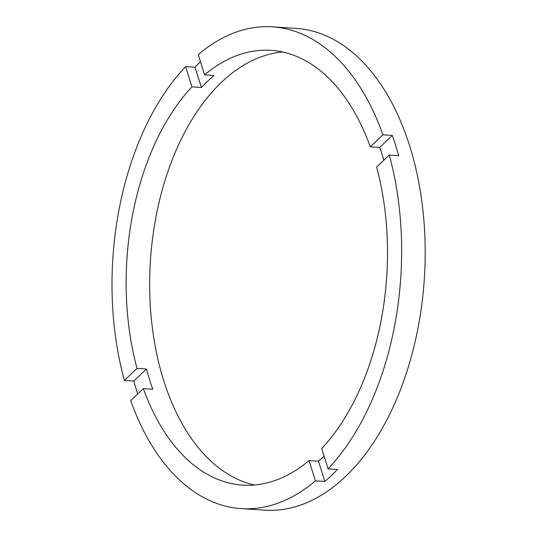 <?xml version="1.0" encoding="UTF-8"?>
<svg xmlns="http://www.w3.org/2000/svg" width="537" height="537" viewBox="0 0 537 537"><rect width="100%" height="100%" fill="white"/><g stroke="black" fill="none" stroke-linecap="round" stroke-linejoin="round"><path stroke-width="0.81" d="M324.086 456.228A217.841 130.189 -86.3 0 1 318.488 461.196L324.831 481.454L315.414 480.837A241.395 144.265 -86.3 0 1 241.086 508.613A241.395 144.265 -86.3 0 1 130.733 400.642L143.372 388.634L152.79 389.251A217.841 130.189 -86.3 0 1 149.454 379.297A217.841 130.189 -86.3 0 1 146.453 369.02L137.036 368.402L124.389 380.411A241.395 144.265 -86.3 0 1 185.607 66.622L191.951 86.873A217.841 130.189 -86.3 0 0 137.036 368.402M191.951 86.873L201.375 87.491A217.841 130.189 -86.3 0 1 214.001 75.495L204.577 74.878L198.234 54.626A241.395 144.265 -86.3 0 1 272.554 26.85L296.109 28.387A241.395 144.265 -86.3 0 1 409.791 146.326A241.395 144.265 -86.3 0 1 399.306 392.654A241.395 144.265 -86.3 0 1 264.64 510.15L241.086 508.613M272.554 26.85A241.395 144.265 -86.3 0 1 382.915 134.821L370.268 146.829A217.841 130.189 -86.3 0 0 271.024 50.35A217.841 130.189 -86.3 0 0 204.577 74.878M370.268 146.829L379.693 147.447A217.841 130.189 -86.3 0 1 383.035 157.395A217.841 130.189 -86.3 0 1 383.881 160.154M282.737 52.015A217.841 130.189 -86.3 0 0 163.584 380.216A217.841 130.189 -86.3 0 0 254.457 484.985M146.453 369.02L133.814 381.028A241.395 144.265 -86.3 0 0 136.828 391.292A241.395 144.265 -86.3 0 0 137.7 394.024M324.831 481.454A241.395 144.265 -86.3 0 0 337.458 469.459L328.04 468.841A241.395 144.265 -86.3 0 0 389.251 155.045L398.676 155.663A241.395 144.265 -86.3 0 0 395.662 145.399A241.395 144.265 -86.3 0 0 392.332 135.431L379.693 147.447M328.04 468.841L321.69 448.583A217.841 130.189 -86.3 0 0 376.612 167.061L389.251 155.045M143.372 388.634A217.841 130.189 -86.3 0 0 242.623 485.112A217.841 130.189 -86.3 0 0 309.064 460.578L315.414 480.837M133.814 381.028L124.389 380.411M185.607 66.622L195.025 67.232L201.375 87.491M200.462 61.755A241.395 144.265 -86.3 0 0 195.025 67.232M382.915 134.821L392.332 135.431M318.488 461.196L309.064 460.578"/></g></svg>
